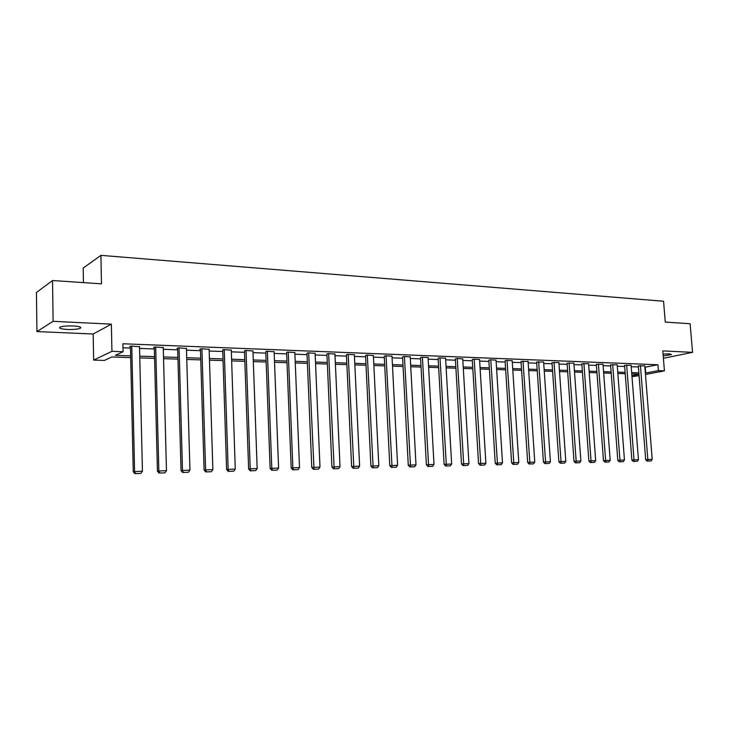 <?xml version="1.0" encoding="UTF-8"?>
<svg xmlns="http://www.w3.org/2000/svg" width="729" height="729" viewBox="0 0 729 729"><rect width="100%" height="100%" fill="white"/><g stroke="black" fill="none" stroke-linecap="round" stroke-linejoin="round"><path stroke-width="1.09" d="M67.278 329.453C73.192 329.626 77.502 329.262 80.19 328.351C82.04 327.212 79.707 326.419 73.192 325.963C67.25 325.781 62.922 326.136 60.197 327.048C58.338 328.214 60.698 329.016 67.278 329.453M663.208 355.971L671.436 354.558L669.413 353.857L663.053 354.094M130.701 357.602L111.792 356.982L104.42 360.418L93.649 360.08L111.929 351.342L123.073 351.733L115.319 355.342L130.664 355.861M93.166 334.01L111.373 324.15L53.108 321.325L52.543 280.519L36.45 292.475L36.924 331.567L93.166 334.01L93.649 360.08M83.461 282.615L83.206 268.053L100.921 255.35L663.554 301.241L665.267 322.063L690.126 323.749L692.55 352.353L662.798 350.913L664.42 370.861L645.466 374.469M639.087 375.681L631.988 376.656M53.108 321.325L36.924 331.567M663.399 358.285L692.55 352.353M644.892 367.234L657.932 364.746L122.9 343.769L123.073 351.733M122.982 347.797L130.491 348.079M139.549 348.416L154.366 348.972M163.305 349.3L177.694 349.838M186.506 350.166L200.484 350.685M209.187 351.013L222.764 351.515M231.339 351.834L244.534 352.326M253.009 352.645L265.83 353.118M274.195 353.428L286.661 353.893M294.917 354.203L307.037 354.659M315.183 354.959L326.984 355.397M335.021 355.697L346.494 356.126M354.44 356.417L365.603 356.836M373.458 357.128L384.32 357.529M392.074 357.821L402.645 358.212M410.309 358.504L420.597 358.887M428.169 359.169L438.193 359.543M445.674 359.816L455.434 360.181M462.833 360.454L472.337 360.809M479.646 361.083L488.913 361.429M496.139 361.693L505.161 362.031M512.305 362.295L521.098 362.623M528.17 362.887L536.735 363.206M543.725 363.47L552.081 363.78M558.997 364.035L567.135 364.345M573.978 364.591L581.915 364.892M588.686 365.147L596.422 365.429M603.12 365.685L610.665 365.958M617.299 366.213L624.662 366.487M631.214 366.723L638.394 366.997M644.773 365.794L638.312 365.949M631.104 365.275L624.58 365.429M617.181 364.746L610.592 364.901M603.011 364.208L596.34 364.363M588.576 363.662L581.833 363.807M573.869 363.106L567.062 363.252M558.888 362.532L551.999 362.678M543.624 361.958L536.662 362.094M528.069 361.365L521.025 361.502M512.205 360.764L506.537 360.408L505.088 360.901M496.039 360.153L490.252 359.789L488.84 360.281M479.554 359.525L473.65 359.151L472.264 359.652M462.742 358.887L456.719 358.504L455.37 359.014M445.583 358.24L439.441 357.839L438.129 358.358M428.078 357.575L421.818 357.164L420.533 357.693M410.217 356.9L403.83 356.481L402.581 357.01M391.992 356.217L385.459 355.779L384.256 356.317M373.376 355.515L366.705 355.059L365.548 355.606M354.367 354.795L347.56 354.33L346.439 354.886M334.948 354.066L327.995 353.583L326.92 354.139M315.119 353.319L308.012 352.818L306.982 353.383M294.844 352.554L287.581 352.034L286.606 352.617M274.131 351.779L266.705 351.232L265.784 351.825M252.945 350.977L245.354 350.421L244.488 351.013M231.284 350.166L223.521 349.583L222.719 350.193M209.132 349.337L201.186 348.726L199.719 349.319L200.448 349.346M186.46 348.498L178.332 347.851L176.919 348.453L177.657 348.48M163.26 347.633L154.94 346.958L153.573 347.569L154.329 347.596M139.512 346.749L130.992 346.047L129.68 346.667L130.455 346.694M111.373 324.15L111.929 351.342M657.932 364.746L658.405 370.642L664.42 370.861M52.543 280.519L101.468 283.836L100.921 255.35M638.959 374.159L631.779 373.922M625.218 373.713L617.846 373.467M611.221 373.257L603.667 373.011M596.969 372.792L589.223 372.537M582.453 372.319L574.507 372.054M567.663 371.836L559.517 371.571M552.6 371.343L544.244 371.07M537.255 370.842L528.68 370.569M521.609 370.332L512.806 370.05M505.662 369.813L496.631 369.521M489.396 369.284L480.129 368.983M472.82 368.746L463.307 368.437M455.907 368.191L446.139 367.881M438.648 367.635L428.625 367.307M421.043 367.061L410.746 366.723M403.082 366.477L392.503 366.131M384.739 365.876L373.868 365.521M366.013 365.265L354.841 364.901M346.895 364.646L335.413 364.272M327.357 364.008L315.557 363.625M307.401 363.361L295.272 362.96M287.007 362.696L274.532 362.286M266.167 362.012L253.328 361.593M244.853 361.32L231.649 360.891M223.056 360.609L209.469 360.172M200.757 359.88L186.77 359.424M177.949 359.142L163.551 358.668M154.603 358.376L139.777 357.893M631.915 375.727L638.978 374.369M645.356 373.066L658.405 370.642M139.731 356.162L154.557 356.654M163.506 356.955L177.903 357.438M186.724 357.729L200.712 358.203M209.414 358.495L223.001 358.941M231.594 359.233L244.798 359.67M253.273 359.953L266.103 360.381M274.469 360.664L286.944 361.083M295.199 361.356L307.337 361.766M315.493 362.04L327.294 362.431M335.34 362.696L346.822 363.088M354.768 363.352L365.94 363.725M373.795 363.981L384.666 364.345M392.421 364.609L403 364.965M410.664 365.22L420.961 365.566M428.543 365.812L438.566 366.149M446.048 366.405L455.816 366.723M463.216 366.979L472.729 367.288M480.046 367.534L489.305 367.844M496.54 368.09L505.571 368.391M512.715 368.628L521.517 368.92M528.589 369.156L537.155 369.448M544.153 369.676L552.509 369.958M559.425 370.186L567.572 370.46M574.416 370.687L582.353 370.961M589.123 371.179L596.869 371.444M603.566 371.662L611.121 371.918M617.745 372.136L625.117 372.382M631.679 372.601L638.859 372.847M645.274 367.252L645.739 373.075M644.764 365.694L652.2 459.325L645.684 459.653L647.106 461.129L651.024 460.974L647.106 461.129M638.312 365.849L645.684 459.653M640.417 365.53L647.963 461.047M651.024 460.974L652.2 459.325M631.095 365.174L638.458 459.653L631.87 459.972L633.301 461.466L637.274 461.302L633.301 461.466M624.571 365.32L631.87 459.972M626.658 365.001L634.148 461.384M637.274 461.302L638.458 459.653M617.181 364.637L624.452 459.972L617.8 460.3L619.24 461.812L623.259 461.648L619.24 461.812M610.583 364.792L617.8 460.3M612.661 364.473L620.078 461.721M623.259 461.648L624.452 459.972M603.001 364.099L610.191 460.309L603.475 460.637L604.915 462.159L608.988 461.995L604.915 462.159M596.331 364.245L603.475 460.637M598.4 363.926L605.753 462.077M608.988 461.995L610.191 460.309M588.567 363.543L595.675 460.646L588.877 460.983L590.326 462.523L594.454 462.35L590.326 462.523M581.824 363.689L588.877 460.983M583.883 363.37L591.155 462.432M594.454 462.35L595.675 460.646M573.86 362.987L580.876 460.992L574.005 461.329L575.463 462.879L579.646 462.715L575.463 462.879M567.053 363.124L574.005 461.329M569.094 362.805L576.293 462.797M579.646 462.715L580.876 460.992M558.879 362.413L565.795 461.348L558.851 461.685L560.309 463.252L564.556 463.079L560.309 463.252M551.999 362.55L558.851 461.685M554.022 362.222L561.139 463.161M564.556 463.079L565.795 461.348M543.615 361.83L550.422 461.703L543.406 462.049L544.873 463.626L549.183 463.453L544.873 463.626M536.653 361.967L543.406 462.049M538.658 361.639L545.693 463.544M549.183 463.453L550.422 461.703M528.06 361.229L534.758 462.068L527.659 462.414L529.136 464.018L533.5 463.835L529.136 464.018M521.016 361.365L527.659 462.414M523.012 361.037L529.947 463.926M533.5 463.835L534.758 462.068M512.195 360.627L518.793 462.441L511.603 462.787L513.088 464.409L517.517 464.227L513.088 464.409M505.079 360.755L511.603 462.787M507.047 360.427L513.89 464.318M517.517 464.227L518.793 462.441M496.03 360.008L502.5 462.824L495.228 463.179L496.722 464.81L501.224 464.628L496.722 464.81M488.831 360.135L495.228 463.179M490.781 359.807L497.515 464.719M501.224 464.628L502.5 462.824M479.545 359.379L485.888 463.207L478.534 463.571L480.037 465.211L484.594 465.029L480.037 465.211M472.255 359.497L478.534 463.571M474.187 359.169L480.821 465.12M484.594 465.029L485.888 463.207M462.733 358.732L468.938 463.598L461.503 463.963L463.006 465.631L467.635 465.448L463.006 465.631M455.361 358.85L461.503 463.963M457.265 358.522L463.79 465.539M467.635 465.448L468.938 463.598M445.574 358.076L451.652 464.008L444.116 464.373L445.638 466.059L450.331 465.867L445.638 466.059M438.12 358.194L444.116 464.373M440.006 357.866L446.403 465.959M450.331 465.867L451.652 464.008M428.069 357.41L434.001 464.419L426.383 464.792L427.905 466.487L432.671 466.296L427.905 466.487M420.524 357.52L426.383 464.792M422.392 357.192L428.661 466.396M432.671 466.296L434.001 464.419M410.208 356.727L415.986 464.838L408.267 465.211L409.807 466.934L414.646 466.733L409.807 466.934M402.572 356.827L408.267 465.211M404.413 356.499L410.545 466.833M414.646 466.733L415.986 464.838M391.983 356.025L397.597 465.266L389.787 465.649L391.327 467.38L396.239 467.189L391.327 467.38M384.247 356.126L389.787 465.649M386.051 355.798L392.056 467.289M396.239 467.189L397.597 465.266M373.366 355.315L378.816 465.703L370.906 466.086L372.446 467.845L377.449 467.644L372.446 467.845M365.539 355.406L370.906 466.086M367.316 355.087L373.175 467.745M377.449 467.644L378.816 465.703M354.358 354.586L359.625 466.15L351.615 466.542L353.173 468.319L358.249 468.109L353.173 468.319M346.43 354.677L351.615 466.542M348.18 354.349L353.884 468.218M358.249 468.109L359.625 466.15M334.939 353.847L340.024 466.615L331.914 467.007L333.472 468.793L338.63 468.592L333.472 468.793M326.911 353.92L331.914 467.007M328.633 353.601L334.174 468.701M338.63 468.592L340.024 466.615M315.101 353.091L319.995 467.079L311.775 467.471L313.342 469.285L318.582 469.084L313.342 469.285M306.973 353.155L311.775 467.471M308.659 352.836L314.026 469.194M318.582 469.084L319.995 467.079M294.835 352.307L299.519 467.553L291.19 467.954L292.766 469.795L298.097 469.576L292.766 469.795M286.597 352.371L291.19 467.954M288.247 352.061L292.858 467.708L293.441 469.695M298.097 469.576L299.519 467.553M274.122 351.515L278.587 468.045L270.149 468.455L271.735 470.305L277.148 470.087L271.735 470.305M265.775 351.56L270.149 468.455M267.379 351.26L271.78 468.2L272.382 470.205M277.148 470.087L278.587 468.045M252.936 350.713L257.173 468.547L248.625 468.957L250.22 470.834L255.724 470.615L250.22 470.834M244.479 350.74L248.625 468.957M246.047 350.449L250.211 468.701L250.849 470.734M255.724 470.615L257.173 468.547M231.275 349.884L235.276 469.057L226.61 469.476L228.204 471.371L233.809 471.153L228.204 471.371M222.71 349.893L226.61 469.476M224.231 349.61L228.15 469.221L228.824 471.271M233.809 471.153L235.276 469.057M209.123 349.036L212.868 469.576L204.084 469.995L205.687 471.918L211.392 471.699L205.687 471.918M200.439 349.036L204.084 469.995M201.915 348.754L205.578 469.749L206.289 471.818M211.392 471.699L212.868 469.576M186.451 348.17L189.941 470.114L181.029 470.542L182.642 472.483L188.447 472.255L182.642 472.483M177.648 348.143L181.029 470.542M179.079 347.888L182.478 470.287L183.216 472.383M188.447 472.255L189.941 470.114M163.25 347.277L166.467 470.661L157.428 471.089L159.04 473.057L164.954 472.829L159.04 473.057M154.32 347.241L157.428 471.089M155.705 346.986L158.822 470.834L159.605 472.957M164.954 472.829L166.467 470.661M139.503 346.366L142.428 471.216L133.252 471.663L134.874 473.65L140.897 473.413L134.874 473.65M130.445 346.302L133.252 471.663M131.776 346.075L134.592 471.399L135.421 473.549M140.897 473.413L142.428 471.216M80.19 328.351L80.163 327.011"/></g></svg>
